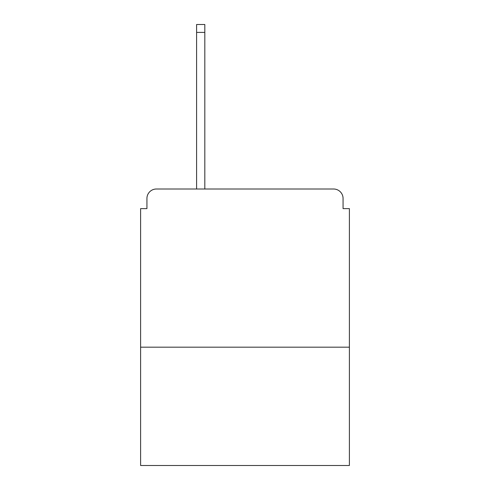 <?xml version="1.0" encoding="UTF-8"?>
<svg xmlns="http://www.w3.org/2000/svg" width="490" height="490" viewBox="0 0 490 490"><rect width="100%" height="100%" fill="white"/><g stroke="black" fill="none" stroke-linecap="round" stroke-linejoin="round"><path stroke-width="0.73" d="M349.395 347.183L349.395 208.618L343.067 208.618L343.067 198.493A9.488 9.488 0 0 0 333.58 189.005L156.42 189.005A9.488 9.488 0 0 0 146.933 198.493L146.933 208.618L140.606 208.618L140.606 465.5L349.395 465.5L349.395 347.183L140.606 347.183M146.933 198.493L146.933 208.618M333.58 189.005L294.349 189.005M195.651 189.005L156.42 189.005M343.067 208.618L343.067 198.493M204.82 32.407L196.6 32.407L196.6 24.5L204.82 24.5L204.82 189.005M196.6 32.407L196.6 189.005"/></g></svg>
